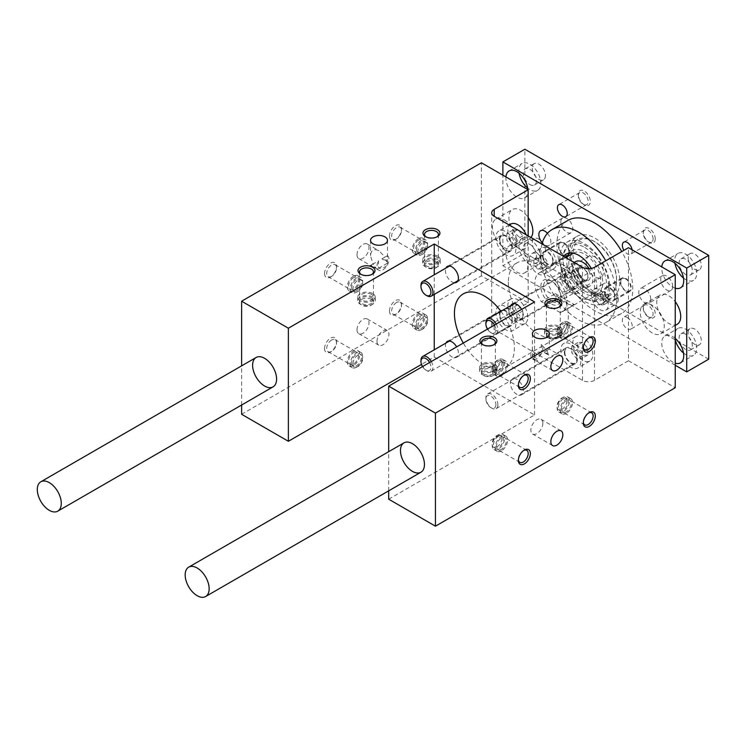 <?xml version="1.0" encoding="UTF-8"?>
<svg xmlns="http://www.w3.org/2000/svg" width="746" height="746" viewBox="0 0 746 746"><rect width="100%" height="100%" fill="white"/><g stroke="black" fill="none" stroke-linecap="round" stroke-linejoin="round"><path stroke-width="0.56" stroke-dasharray="3.73 2.8" d="M378.52 268.327L387.463 263.161A8.476 4.896 180 0 1 387.472 263.441A8.476 4.896 180 0 1 378.52 268.327L378.52 260.83L373 264.009L376.04 268.028L371.051 265.138L373 264.009L370.52 255.654C371.032 250.022 373.858 248.39 378.996 250.768L384.992 257.09L381.943 258.853A8.476 4.896 180 0 1 386.941 261.734L381.943 258.853M241.62 414.282L481.403 275.843L528.159 302.839L494.188 322.449A8.476 4.896 180 0 0 491.707 325.909A8.476 4.896 180 0 0 494.188 329.368L582.514 380.357A8.476 4.896 180 0 0 594.506 380.357L628.468 360.747L628.468 247.691M522.862 317.526L522.862 310.868L517.873 304.657L512.875 305.105L512.875 311.763L517.873 317.973L522.862 317.526L516.875 320.994L511.877 321.433L506.879 315.222L506.879 308.564L511.877 308.117L516.875 314.327L516.875 320.994M522.862 310.868L516.875 314.327M517.873 317.973L511.877 321.433M431.291 361.53A8.476 4.896 60 0 1 432.95 367.265A8.476 4.896 60 0 1 431.188 371.144A8.476 4.896 60 0 1 426.954 370.725A8.476 4.896 60 0 1 420.958 360.346M499.885 314.775A8.476 4.896 -120 0 0 503.587 323.307A8.476 4.896 -120 0 0 510.124 325.582A8.476 4.896 -120 0 0 510.124 315.791A8.476 4.896 -120 0 0 501.638 310.895A8.476 4.896 -120 0 0 499.885 314.775M429.584 362.519A7.068 4.075 60 0 1 430.946 367.265A7.068 4.075 60 0 1 425.957 370.156A7.068 4.075 60 0 1 422.525 366.594M512.371 321.983A9.185 5.306 -120 0 0 508.371 312.742A9.185 5.306 -120 0 0 501.293 310.28A9.185 5.306 -120 0 0 501.293 320.892A9.185 5.306 -120 0 0 510.469 326.189A9.185 5.306 -120 0 0 512.371 321.983M426.954 295.742A8.476 4.896 60 0 1 420.958 285.354M499.885 239.783A8.476 4.896 -120 0 0 503.587 248.315A8.476 4.896 -120 0 0 510.124 250.591A8.476 4.896 -120 0 0 510.124 240.799A8.476 4.896 -120 0 0 501.638 235.904A8.476 4.896 -120 0 0 499.885 239.783M512.371 247.001A9.185 5.306 -120 0 0 508.371 237.75A9.185 5.306 -120 0 0 501.293 235.298A9.185 5.306 -120 0 0 501.293 245.9A9.185 5.306 -120 0 0 510.469 251.206A9.185 5.306 -120 0 0 512.371 247.001M497.89 404.761A8.476 4.896 60 0 1 496.137 408.64A8.476 4.896 60 0 1 491.894 408.221A8.476 4.896 60 0 1 485.898 397.842A8.476 4.896 60 0 1 487.651 393.963A8.476 4.896 60 0 1 494.188 396.229A8.476 4.896 60 0 1 497.89 404.761M564.825 352.271A8.476 4.896 -120 0 0 568.527 360.803A8.476 4.896 -120 0 0 575.063 363.069A8.476 4.896 -120 0 0 575.063 353.287A8.476 4.896 -120 0 0 566.587 348.391A8.476 4.896 -120 0 0 564.825 352.271M495.894 404.761A7.068 4.075 60 0 1 490.896 407.642A7.068 4.075 60 0 1 485.898 398.989A7.068 4.075 60 0 1 490.896 396.107A7.068 4.075 60 0 1 495.894 404.761M564.33 351.981A9.185 5.306 -120 0 0 568.34 361.223A9.185 5.306 -120 0 0 575.418 363.684A9.185 5.306 -120 0 0 575.418 353.082A9.185 5.306 -120 0 0 566.233 347.776A9.185 5.306 -120 0 0 564.33 351.981M496.23 324.034A8.476 4.896 60 0 1 497.89 329.769A8.476 4.896 60 0 1 496.137 333.649A8.476 4.896 60 0 1 491.894 333.229A8.476 4.896 60 0 1 485.898 322.85M564.825 277.279A8.476 4.896 -120 0 0 568.527 285.811A8.476 4.896 -120 0 0 575.063 288.087A8.476 4.896 -120 0 0 575.063 278.295A8.476 4.896 -120 0 0 566.587 273.4A8.476 4.896 -120 0 0 564.825 277.279M494.523 325.023A7.068 4.075 60 0 1 495.894 329.769A7.068 4.075 60 0 1 490.896 332.66A7.068 4.075 60 0 1 487.464 329.098M577.32 284.487A9.185 5.306 -120 0 0 573.31 275.246A9.185 5.306 -120 0 0 566.233 272.784A9.185 5.306 -120 0 0 564.33 276.99A9.185 5.306 -120 0 0 568.34 286.231A9.185 5.306 -120 0 0 575.418 288.693A9.185 5.306 -120 0 0 577.32 284.487M387.463 263.161L387.463 255.664L384.992 257.09L386.941 261.734M357.017 254.787A8.476 4.896 120 0 0 358.77 258.666A8.476 4.896 120 0 0 367.246 253.771A8.476 4.896 120 0 0 367.246 243.979A8.476 4.896 120 0 0 360.719 246.255A8.476 4.896 120 0 0 357.017 254.787M387.463 255.664A8.476 4.896 -60 0 1 387.109 265.511A8.476 4.896 -60 0 1 378.754 270.201A8.476 4.896 -60 0 1 377 266.322A8.476 4.896 -60 0 1 378.52 260.83M376.04 268.028A8.476 4.896 180 0 1 371.051 265.138M501.909 363.339A6.947 4.01 120 0 0 500.473 360.159A6.947 4.01 120 0 0 493.526 364.169A6.947 4.01 120 0 0 493.526 372.198A6.947 4.01 120 0 0 498.878 370.333A6.947 4.01 120 0 0 501.909 363.339M503.298 364.141A6.947 4.01 -60 0 1 498.384 372.655A6.947 4.01 -60 0 1 494.915 373A6.947 4.01 -60 0 1 494.915 364.971A6.947 4.01 -60 0 1 501.862 360.961A6.947 4.01 -60 0 1 503.298 364.141M518.395 384.768A6.947 4.01 -60 0 1 518.367 384.19A6.947 4.01 -60 0 1 523.282 375.676A6.947 4.01 -60 0 1 523.795 375.415M501.387 374.38A6.947 4.01 120 0 0 505.928 368.263A6.947 4.01 120 0 0 504.855 362.687A6.947 4.01 120 0 0 501.387 363.032A6.947 4.01 120 0 0 496.845 369.158A6.947 4.01 120 0 0 497.908 374.725A6.947 4.01 120 0 0 501.387 374.38M541.326 352A8.476 4.896 0 0 0 532.374 356.886A8.476 4.896 0 0 0 532.383 357.157L541.326 352L541.326 344.493A8.476 4.896 -60 0 1 542.846 348.233A8.476 4.896 -60 0 1 539.144 356.765A8.476 4.896 -60 0 1 532.616 359.031A8.476 4.896 -60 0 1 532.383 349.66L534.854 357.465L537.894 361.474A8.476 4.896 0 0 1 532.905 358.584L537.894 361.474M377 341.314A8.476 4.896 120 0 0 378.754 345.193A8.476 4.896 120 0 0 387.23 340.297A8.476 4.896 120 0 0 387.23 330.506A8.476 4.896 120 0 0 380.693 332.781A8.476 4.896 120 0 0 377 341.314M532.905 358.584L549.326 349.1L543.806 352.298L548.795 355.18L546.846 350.536L541.326 344.493M548.795 355.18A8.476 4.896 0 0 0 543.806 352.298M532.383 357.157L532.383 349.66M547.937 307.296A6.947 4.01 0 0 0 548.422 307.613L548.422 307.613A6.947 4.01 0 0 0 558.25 307.613A6.947 4.01 0 0 0 558.735 307.296M558.25 327.224A6.947 4.01 180 0 1 560.283 330.058A6.947 4.01 180 0 1 553.336 334.068A6.947 4.01 180 0 1 546.389 330.058A6.947 4.01 180 0 1 550.679 326.356A6.947 4.01 180 0 1 558.25 327.224M628.468 360.747L675.233 387.743M388.685 499.186L534.556 414.972L434.247 357.054L421.499 364.421M515.868 324.006A14.127 8.159 60 0 1 512.95 330.469A14.127 8.159 60 0 1 498.813 322.319A14.127 8.159 60 0 1 498.813 306A14.127 8.159 60 0 1 509.704 309.786A14.127 8.159 60 0 1 515.868 324.006M515.868 249.015A14.127 8.159 60 0 1 512.95 255.486A14.127 8.159 60 0 1 498.813 247.327A14.127 8.159 60 0 1 498.813 231.008A14.127 8.159 60 0 1 509.704 234.794A14.127 8.159 60 0 1 515.868 249.015M580.817 361.502A14.127 8.159 60 0 1 577.889 367.965A14.127 8.159 60 0 1 563.762 359.805A14.127 8.159 60 0 1 563.762 343.496A14.127 8.159 60 0 1 574.644 347.282A14.127 8.159 60 0 1 580.817 361.502M580.817 286.511A14.127 8.159 60 0 1 577.889 292.982A14.127 8.159 60 0 1 563.762 284.823A14.127 8.159 60 0 1 563.762 268.504A14.127 8.159 60 0 1 574.644 272.29A14.127 8.159 60 0 1 580.817 286.511M508.38 282.184A42.391 24.469 -120 0 0 526.881 324.846A42.391 24.469 -120 0 0 559.547 336.194A42.391 24.469 -120 0 0 559.547 287.257A42.391 24.469 -120 0 0 517.155 262.779A42.391 24.469 -120 0 0 508.38 282.184M528.159 302.839L528.159 235.922M481.403 275.843L481.403 162.777M504.38 219.883A16.953 9.791 60 0 1 515.458 234.831A16.953 9.791 60 0 1 512.856 248.418A16.953 9.791 60 0 1 495.903 238.627A16.953 9.791 60 0 1 495.903 219.044A16.953 9.791 60 0 1 504.38 219.883M241.62 405.013L241.62 365.857M324.547 348.522A8.476 4.896 -60 0 1 330.534 338.134A8.476 4.896 -60 0 1 336.53 341.603A8.476 4.896 -60 0 1 330.534 351.981A8.476 4.896 -60 0 1 324.547 348.522M389.487 311.026A8.476 4.896 -60 0 1 395.483 300.647A8.476 4.896 -60 0 1 401.479 304.107A8.476 4.896 -60 0 1 395.483 314.486A8.476 4.896 -60 0 1 389.487 311.026M324.547 273.53A8.476 4.896 120 0 0 330.534 276.99A8.476 4.896 120 0 0 336.53 266.611A8.476 4.896 120 0 0 330.534 263.151A8.476 4.896 120 0 0 324.547 273.53M389.487 236.034A8.476 4.896 120 0 0 395.483 239.494A8.476 4.896 120 0 0 401.479 229.115A8.476 4.896 120 0 0 395.483 225.656A8.476 4.896 120 0 0 389.487 236.034M357.017 329.769A8.476 4.896 -60 0 1 360.719 321.246A8.476 4.896 -60 0 1 367.246 318.971A8.476 4.896 -60 0 1 367.246 328.762A8.476 4.896 -60 0 1 358.77 333.658A8.476 4.896 -60 0 1 357.017 329.769M434.247 357.054L434.247 349.809M434.247 294.4L434.247 274.817M534.556 414.972L534.556 301.916M454.398 282.762A9.185 5.306 60 0 1 447.339 277.046A9.185 5.306 60 0 1 445.921 268.075M510.87 305.571A9.185 5.306 -120 0 0 510.376 308.145A9.185 5.306 -120 0 0 514.386 317.386A9.185 5.306 -120 0 0 521.463 319.848A9.185 5.306 -120 0 0 521.566 309.413M445.921 343.067A9.185 5.306 -120 0 0 448.327 353.548A9.185 5.306 -120 0 0 456.524 357.343A9.185 5.306 -120 0 0 458.426 353.138A9.185 5.306 -120 0 0 456.617 346.909M510.376 383.127A9.185 5.306 60 0 1 512.278 378.921A9.185 5.306 60 0 1 521.463 384.227A9.185 5.306 60 0 1 521.463 394.83A9.185 5.306 60 0 1 514.386 392.368A9.185 5.306 60 0 1 510.376 383.127M500.93 311.306A42.391 24.469 60 0 1 505.592 367.349A42.391 24.469 60 0 1 463.303 343.048M388.685 490.849L388.685 451.694M652.246 305.254A16.953 9.791 -120 0 0 643.77 304.415A16.953 9.791 -120 0 0 643.77 323.997A16.953 9.791 -120 0 0 660.732 333.788A16.953 9.791 -120 0 0 663.325 320.202A16.953 9.791 -120 0 0 652.246 305.254M542.846 423.215A8.476 4.896 120 0 0 541.092 419.336A8.476 4.896 120 0 0 532.616 424.232A8.476 4.896 120 0 0 532.616 434.023A8.476 4.896 120 0 0 539.144 431.748A8.476 4.896 120 0 0 542.846 423.215M371.424 299.407A6.947 4.01 0 0 0 363.843 298.54A6.947 4.01 0 0 0 359.553 302.242A6.947 4.01 0 0 0 366.51 306.261A6.947 4.01 0 0 0 373.457 302.242A6.947 4.01 0 0 0 371.424 299.407M371.424 297.803A6.947 4.01 180 0 1 373.457 300.638A6.947 4.01 180 0 1 369.167 304.349A6.947 4.01 180 0 1 361.596 303.482A6.947 4.01 180 0 1 359.553 300.638A6.947 4.01 180 0 1 363.843 296.936A6.947 4.01 180 0 1 371.424 297.803M372.702 297.067A8.756 5.054 0 0 0 363.153 295.966A8.756 5.054 0 0 0 357.744 300.638A8.756 5.054 0 0 0 366.51 305.701A8.756 5.054 0 0 0 375.266 300.638A8.756 5.054 0 0 0 372.702 297.067M372.702 293.607A8.756 5.054 0 0 0 363.153 292.507A8.756 5.054 0 0 0 357.744 297.178A8.756 5.054 0 0 0 366.51 302.242A8.756 5.054 0 0 0 375.266 297.178A8.756 5.054 0 0 0 372.702 293.607M371.424 294.344A6.947 4.01 0 0 0 363.843 293.476A6.947 4.01 0 0 0 359.553 297.178A6.947 4.01 0 0 0 366.51 301.197A6.947 4.01 0 0 0 373.457 297.178A6.947 4.01 0 0 0 371.424 294.344M371.909 274.416A6.947 4.01 180 0 1 371.424 274.733A6.947 4.01 180 0 1 361.596 274.733L361.596 274.733A6.947 4.01 180 0 1 361.101 274.416M437.641 259.571A8.756 5.054 0 0 0 428.092 258.48A8.756 5.054 0 0 0 422.684 263.151A8.756 5.054 0 0 0 431.449 268.206A8.756 5.054 0 0 0 440.205 263.151A8.756 5.054 0 0 0 437.641 259.571M426.535 265.986A6.947 4.01 180 0 1 424.502 263.151A6.947 4.01 180 0 1 428.791 259.44A6.947 4.01 180 0 1 436.363 260.307A6.947 4.01 180 0 1 438.396 263.151A6.947 4.01 180 0 1 434.107 266.854A6.947 4.01 180 0 1 426.535 265.986M436.363 261.911A6.947 4.01 0 0 0 428.791 261.044A6.947 4.01 0 0 0 424.502 264.755A6.947 4.01 0 0 0 431.449 268.765A6.947 4.01 0 0 0 438.396 264.755A6.947 4.01 0 0 0 436.363 261.911M437.641 256.111A8.756 5.054 0 0 0 428.092 255.011A8.756 5.054 0 0 0 422.684 259.692A8.756 5.054 0 0 0 431.449 264.746A8.756 5.054 0 0 0 440.205 259.692A8.756 5.054 0 0 0 437.641 256.111M436.363 256.848A6.947 4.01 0 0 0 428.791 255.981A6.947 4.01 0 0 0 424.502 259.692A6.947 4.01 0 0 0 431.449 263.702A6.947 4.01 0 0 0 438.396 259.692A6.947 4.01 0 0 0 436.363 256.848M436.848 236.93A6.947 4.01 180 0 1 436.363 237.237A6.947 4.01 180 0 1 426.535 237.237L426.535 237.237A6.947 4.01 180 0 1 426.05 236.93M494.589 367.442A8.756 5.054 180 0 1 497.153 371.014A8.756 5.054 180 0 1 488.397 376.077A8.756 5.054 180 0 1 479.641 371.014A8.756 5.054 180 0 1 485.04 366.342A8.756 5.054 180 0 1 494.589 367.442M483.483 373.849A6.947 4.01 0 0 0 491.055 374.725A6.947 4.01 0 0 0 495.344 371.014A6.947 4.01 0 0 0 493.311 368.179A6.947 4.01 0 0 0 485.739 367.312A6.947 4.01 0 0 0 481.45 371.014A6.947 4.01 0 0 0 483.483 373.849M493.311 369.783A6.947 4.01 180 0 1 495.344 372.618A6.947 4.01 180 0 1 488.397 376.627A6.947 4.01 180 0 1 481.45 372.618A6.947 4.01 180 0 1 485.739 368.916A6.947 4.01 180 0 1 493.311 369.783M494.589 363.983A8.756 5.054 180 0 1 497.153 367.554A8.756 5.054 180 0 1 488.397 372.608A8.756 5.054 180 0 1 479.641 367.554A8.756 5.054 180 0 1 485.04 362.882A8.756 5.054 180 0 1 494.589 363.983M493.311 364.719A6.947 4.01 180 0 1 495.344 367.554A6.947 4.01 180 0 1 488.397 371.564A6.947 4.01 180 0 1 481.45 367.554A6.947 4.01 180 0 1 485.739 363.852A6.947 4.01 180 0 1 493.311 364.719M482.998 344.792A6.947 4.01 0 0 0 483.483 345.109A6.947 4.01 0 0 0 493.311 345.109A6.947 4.01 0 0 0 493.796 344.792M483.483 345.109L482.401 344.484M559.537 329.946A8.756 5.054 180 0 1 562.102 333.518A8.756 5.054 180 0 1 553.336 338.581A8.756 5.054 180 0 1 544.58 333.518A8.756 5.054 180 0 1 549.988 328.846A8.756 5.054 180 0 1 559.537 329.946M548.422 336.362A6.947 4.01 0 0 0 555.994 337.229A6.947 4.01 0 0 0 560.283 333.518A6.947 4.01 0 0 0 558.25 330.683A6.947 4.01 0 0 0 550.679 329.816A6.947 4.01 0 0 0 546.389 333.518A6.947 4.01 0 0 0 548.422 336.362M558.25 332.287A6.947 4.01 180 0 1 560.283 335.122A6.947 4.01 180 0 1 553.336 339.141A6.947 4.01 180 0 1 546.389 335.122A6.947 4.01 180 0 1 550.679 331.42A6.947 4.01 180 0 1 558.25 332.287M559.537 326.487A8.756 5.054 180 0 1 562.102 330.058A8.756 5.054 180 0 1 553.336 335.122A8.756 5.054 180 0 1 544.58 330.058A8.756 5.054 180 0 1 549.988 325.387A8.756 5.054 180 0 1 559.537 326.487M588.743 412.911A6.947 4.01 120 0 0 588.221 413.172L588.221 413.172A6.947 4.01 120 0 0 583.316 421.686A6.947 4.01 120 0 0 583.335 422.264M566.326 411.876A6.947 4.01 -60 0 1 562.857 412.221A6.947 4.01 -60 0 1 562.857 404.201A6.947 4.01 -60 0 1 569.804 400.182A6.947 4.01 -60 0 1 570.867 405.749A6.947 4.01 -60 0 1 566.326 411.876M566.857 400.835A6.947 4.01 -60 0 1 563.817 407.829A6.947 4.01 -60 0 1 558.465 409.685A6.947 4.01 -60 0 1 558.465 401.665A6.947 4.01 -60 0 1 565.412 397.655A6.947 4.01 -60 0 1 566.857 400.835M563.333 398.802A6.947 4.01 120 0 0 558.791 404.919A6.947 4.01 120 0 0 559.854 410.486A6.947 4.01 120 0 0 565.207 408.631A6.947 4.01 120 0 0 568.247 401.637A6.947 4.01 120 0 0 566.801 398.457A6.947 4.01 120 0 0 563.333 398.802M396.564 238.879A6.947 4.01 -60 0 1 393.086 239.214A6.947 4.01 -60 0 1 391.65 236.034A6.947 4.01 -60 0 1 394.681 229.041A6.947 4.01 -60 0 1 400.033 227.185A6.947 4.01 -60 0 1 401.479 230.365A6.947 4.01 -60 0 1 396.564 238.879L395.483 239.494M418.459 240.165A6.947 4.01 120 0 0 413.918 246.292A6.947 4.01 120 0 0 414.981 251.859A6.947 4.01 120 0 0 418.459 251.514A6.947 4.01 120 0 0 423.001 245.397A6.947 4.01 120 0 0 421.938 239.83A6.947 4.01 120 0 0 418.459 240.165M417.928 251.215A6.947 4.01 120 0 0 419.373 254.395A6.947 4.01 120 0 0 426.32 250.386A6.947 4.01 120 0 0 426.32 242.357A6.947 4.01 120 0 0 420.968 244.222A6.947 4.01 120 0 0 417.928 251.215M421.453 253.248A6.947 4.01 -60 0 1 417.984 253.593A6.947 4.01 -60 0 1 416.538 250.414A6.947 4.01 -60 0 1 419.578 243.42A6.947 4.01 -60 0 1 424.931 241.555A6.947 4.01 -60 0 1 425.994 247.122A6.947 4.01 -60 0 1 421.453 253.248M418.459 238.692A8.756 5.054 120 0 0 412.734 246.413A8.756 5.054 120 0 0 414.077 253.435A8.756 5.054 120 0 0 422.842 248.371A8.756 5.054 120 0 0 422.842 238.254A8.756 5.054 120 0 0 418.459 238.692M421.453 240.417A8.756 5.054 120 0 0 415.736 248.138A8.756 5.054 120 0 0 417.079 255.16A8.756 5.054 120 0 0 425.835 250.106A8.756 5.054 120 0 0 425.835 239.988A8.756 5.054 120 0 0 421.453 240.417M331.616 276.365A6.947 4.01 -60 0 1 328.147 276.71A6.947 4.01 -60 0 1 326.701 273.53A6.947 4.01 -60 0 1 329.741 266.536A6.947 4.01 -60 0 1 335.094 264.681A6.947 4.01 -60 0 1 336.53 267.861A6.947 4.01 -60 0 1 331.616 276.365L330.534 276.99M353.52 277.661A6.947 4.01 120 0 0 348.979 283.788A6.947 4.01 120 0 0 350.042 289.355A6.947 4.01 120 0 0 353.52 289.01A6.947 4.01 120 0 0 358.061 282.883A6.947 4.01 120 0 0 356.989 277.316A6.947 4.01 120 0 0 353.52 277.661M352.989 288.702A6.947 4.01 120 0 0 354.425 291.891A6.947 4.01 120 0 0 361.381 287.872A6.947 4.01 120 0 0 361.381 279.853A6.947 4.01 120 0 0 356.019 281.718A6.947 4.01 120 0 0 352.989 288.702M356.513 290.744A6.947 4.01 -60 0 1 353.045 291.089A6.947 4.01 -60 0 1 351.599 287.909A6.947 4.01 -60 0 1 354.63 280.916A6.947 4.01 -60 0 1 359.992 279.051A6.947 4.01 -60 0 1 361.055 284.618A6.947 4.01 -60 0 1 356.513 290.744M353.52 276.188A8.756 5.054 120 0 0 347.795 283.909A8.756 5.054 120 0 0 349.137 290.921A8.756 5.054 120 0 0 357.894 285.867A8.756 5.054 120 0 0 357.894 275.75A8.756 5.054 120 0 0 353.52 276.188M356.513 277.913A8.756 5.054 120 0 0 350.788 285.634A8.756 5.054 120 0 0 352.131 292.656A8.756 5.054 120 0 0 360.896 287.592A8.756 5.054 120 0 0 360.896 277.484A8.756 5.054 120 0 0 356.513 277.913M396.564 302.512A6.947 4.01 120 0 0 391.65 311.026A6.947 4.01 120 0 0 393.086 314.206A6.947 4.01 120 0 0 396.564 313.861A6.947 4.01 120 0 0 401.479 305.356A6.947 4.01 120 0 0 400.033 302.167A6.947 4.01 120 0 0 396.564 302.512M418.459 315.157A6.947 4.01 -60 0 1 421.938 314.812A6.947 4.01 -60 0 1 423.001 320.379A6.947 4.01 -60 0 1 418.459 326.506A6.947 4.01 -60 0 1 414.981 326.851A6.947 4.01 -60 0 1 413.918 321.284A6.947 4.01 -60 0 1 418.459 315.157M417.928 326.198A6.947 4.01 -60 0 1 420.968 319.204A6.947 4.01 -60 0 1 426.32 317.348A6.947 4.01 -60 0 1 426.32 325.368A6.947 4.01 -60 0 1 419.373 329.387A6.947 4.01 -60 0 1 417.928 326.198M416.538 325.396A6.947 4.01 120 0 0 417.984 328.585A6.947 4.01 120 0 0 424.931 324.566A6.947 4.01 120 0 0 424.931 316.546A6.947 4.01 120 0 0 421.453 316.891A6.947 4.01 120 0 0 416.538 325.396M418.459 327.988A8.756 5.054 -60 0 1 414.077 328.417A8.756 5.054 -60 0 1 414.077 318.3A8.756 5.054 -60 0 1 422.842 313.245A8.756 5.054 -60 0 1 424.185 320.267A8.756 5.054 -60 0 1 418.459 327.988M421.453 329.713A8.756 5.054 -60 0 1 417.079 330.152A8.756 5.054 -60 0 1 417.079 320.034A8.756 5.054 -60 0 1 425.835 314.98A8.756 5.054 -60 0 1 427.178 321.992A8.756 5.054 -60 0 1 421.453 329.713M331.616 340.008A6.947 4.01 120 0 0 326.701 348.522A6.947 4.01 120 0 0 328.147 351.702A6.947 4.01 120 0 0 331.616 351.357A6.947 4.01 120 0 0 336.53 342.843A6.947 4.01 120 0 0 335.094 339.663A6.947 4.01 120 0 0 331.616 340.008M353.52 352.653A6.947 4.01 -60 0 1 356.989 352.308A6.947 4.01 -60 0 1 358.061 357.875A6.947 4.01 -60 0 1 353.52 364.001A6.947 4.01 -60 0 1 350.042 364.346A6.947 4.01 -60 0 1 348.979 358.779A6.947 4.01 -60 0 1 353.52 352.653M352.989 363.694A6.947 4.01 -60 0 1 356.019 356.7A6.947 4.01 -60 0 1 361.381 354.844A6.947 4.01 -60 0 1 361.381 362.864A6.947 4.01 -60 0 1 354.425 366.873A6.947 4.01 -60 0 1 352.989 363.694M351.599 362.892A6.947 4.01 120 0 0 353.045 366.072A6.947 4.01 120 0 0 359.992 362.062A6.947 4.01 120 0 0 359.992 354.042A6.947 4.01 120 0 0 356.513 354.387A6.947 4.01 120 0 0 351.599 362.892M353.52 365.475A8.756 5.054 -60 0 1 349.137 365.913A8.756 5.054 -60 0 1 349.137 355.795A8.756 5.054 -60 0 1 357.894 350.741A8.756 5.054 -60 0 1 359.236 357.763A8.756 5.054 -60 0 1 353.52 365.475M356.513 367.209A8.756 5.054 -60 0 1 352.131 367.647A8.756 5.054 -60 0 1 352.131 357.53A8.756 5.054 -60 0 1 360.896 352.466A8.756 5.054 -60 0 1 362.239 359.488A8.756 5.054 -60 0 1 356.513 367.209M575.744 261.585A14.127 8.159 -120 0 0 575.744 277.894A14.127 8.159 -120 0 0 589.881 286.054A14.127 8.159 -120 0 0 592.8 279.591A14.127 8.159 -120 0 0 589.256 268.719M582.812 280.477L587.811 280.03L587.811 273.372L582.812 267.161L577.814 267.609L577.814 274.267L582.812 280.477L576.817 283.937L571.818 277.726L571.818 271.068L576.817 270.621L581.815 276.831L581.815 283.499L576.817 283.937M587.811 280.03L581.815 283.499M587.811 273.372L581.815 276.831M577.814 274.267L571.818 277.726M577.814 267.609L571.818 271.068M582.812 267.161L576.817 270.621M592.8 354.574A14.127 8.159 -120 0 0 586.636 340.353A14.127 8.159 -120 0 0 575.744 336.577A14.127 8.159 -120 0 0 575.744 352.886A14.127 8.159 -120 0 0 589.881 361.045A14.127 8.159 -120 0 0 592.8 354.574M582.812 355.469L587.811 355.021L587.811 348.363L582.812 342.144L577.814 342.591L577.814 349.259L582.812 355.469L576.817 358.929L571.818 352.718L571.818 346.051L576.817 345.612L581.815 351.823L581.815 358.481L576.817 358.929M587.811 355.021L581.815 358.481M587.811 348.363L581.815 351.823M577.814 349.259L571.818 352.718M577.814 342.591L571.818 346.051M582.812 342.144L576.817 345.612M510.805 224.089A14.127 8.159 -120 0 0 510.805 240.408A14.127 8.159 -120 0 0 524.932 248.558A14.127 8.159 -120 0 0 527.86 242.096A14.127 8.159 -120 0 0 526.219 234.794M517.873 242.991L522.862 242.543L522.862 235.876L517.873 229.665L512.875 230.113L512.875 236.771L517.873 242.991L511.877 246.45L506.879 240.231L506.879 233.573L511.877 233.125L516.875 239.345L516.875 246.003L511.877 246.45M522.862 242.543L516.875 246.003M522.862 235.876L516.875 239.345M512.875 236.771L506.879 240.231M512.875 230.113L506.879 233.573M517.873 229.665L511.877 233.125M527.86 317.087A14.127 8.159 -120 0 0 521.696 302.867A14.127 8.159 -120 0 0 510.805 299.081A14.127 8.159 -120 0 0 510.805 315.39A14.127 8.159 -120 0 0 524.932 323.55A14.127 8.159 -120 0 0 527.86 317.087M512.875 311.763L506.879 315.222M512.875 305.105L506.879 308.564M517.873 304.657L511.877 308.117M498.384 359.824A8.756 5.054 120 0 0 492.668 367.545A8.756 5.054 120 0 0 494.011 374.567A8.756 5.054 120 0 0 502.767 369.503A8.756 5.054 120 0 0 502.767 359.395A8.756 5.054 120 0 0 498.384 359.824M501.387 361.558A8.756 5.054 120 0 0 495.661 369.279A8.756 5.054 120 0 0 497.004 376.292A8.756 5.054 120 0 0 505.769 371.238A8.756 5.054 120 0 0 505.769 361.12A8.756 5.054 120 0 0 501.387 361.558M566.857 325.843A6.947 4.01 120 0 0 565.412 322.664A6.947 4.01 120 0 0 558.465 326.673A6.947 4.01 120 0 0 558.465 334.702A6.947 4.01 120 0 0 563.817 332.837A6.947 4.01 120 0 0 566.857 325.843M568.247 326.645A6.947 4.01 -60 0 1 563.333 335.159A6.947 4.01 -60 0 1 559.854 335.504A6.947 4.01 -60 0 1 559.854 327.475A6.947 4.01 -60 0 1 566.801 323.466A6.947 4.01 -60 0 1 568.247 326.645M583.335 347.272A6.947 4.01 -60 0 1 583.316 346.694A6.947 4.01 -60 0 1 588.221 338.18A6.947 4.01 -60 0 1 588.743 337.919M566.326 336.884A6.947 4.01 120 0 0 570.867 330.767A6.947 4.01 120 0 0 569.804 325.2A6.947 4.01 120 0 0 566.326 325.545A6.947 4.01 120 0 0 561.785 331.662A6.947 4.01 120 0 0 562.857 337.229A6.947 4.01 120 0 0 566.326 336.884M563.333 322.328A8.756 5.054 120 0 0 557.607 330.049A8.756 5.054 120 0 0 558.95 337.071A8.756 5.054 120 0 0 567.706 332.017A8.756 5.054 120 0 0 567.706 321.899A8.756 5.054 120 0 0 563.333 322.328M566.326 324.062A8.756 5.054 120 0 0 560.6 331.784A8.756 5.054 120 0 0 561.943 338.805A8.756 5.054 120 0 0 570.709 333.742A8.756 5.054 120 0 0 570.709 323.624A8.756 5.054 120 0 0 566.326 324.062M501.909 438.331A6.947 4.01 -60 0 1 498.878 445.325A6.947 4.01 -60 0 1 493.526 447.18A6.947 4.01 -60 0 1 493.526 439.161A6.947 4.01 -60 0 1 500.473 435.151A6.947 4.01 -60 0 1 501.909 438.331M498.384 436.289A6.947 4.01 120 0 0 493.852 442.415A6.947 4.01 120 0 0 494.915 447.982A6.947 4.01 120 0 0 500.268 446.127A6.947 4.01 120 0 0 503.298 439.133A6.947 4.01 120 0 0 501.862 435.953A6.947 4.01 120 0 0 498.384 436.289M523.795 450.397A6.947 4.01 120 0 0 523.282 450.668L523.282 450.668A6.947 4.01 120 0 0 518.367 459.172A6.947 4.01 120 0 0 518.395 459.75M501.387 449.372A6.947 4.01 -60 0 1 497.908 449.717A6.947 4.01 -60 0 1 497.908 441.688A6.947 4.01 -60 0 1 504.855 437.678A6.947 4.01 -60 0 1 505.928 443.245A6.947 4.01 -60 0 1 501.387 449.372M498.384 449.12A8.756 5.054 -60 0 1 494.011 449.549A8.756 5.054 -60 0 1 494.011 439.441A8.756 5.054 -60 0 1 502.767 434.377A8.756 5.054 -60 0 1 504.11 441.399A8.756 5.054 -60 0 1 498.384 449.12M501.387 450.854A8.756 5.054 -60 0 1 497.004 451.283A8.756 5.054 -60 0 1 497.004 441.166A8.756 5.054 -60 0 1 505.769 436.112A8.756 5.054 -60 0 1 507.112 443.133A8.756 5.054 -60 0 1 501.387 450.854M563.333 411.624A8.756 5.054 -60 0 1 558.95 412.062A8.756 5.054 -60 0 1 558.95 401.945A8.756 5.054 -60 0 1 567.706 396.891A8.756 5.054 -60 0 1 569.049 403.903A8.756 5.054 -60 0 1 563.333 411.624M566.326 413.359A8.756 5.054 -60 0 1 561.943 413.788A8.756 5.054 -60 0 1 561.943 403.67A8.756 5.054 -60 0 1 570.709 398.616A8.756 5.054 -60 0 1 572.051 405.637A8.756 5.054 -60 0 1 566.326 413.359M675.233 365.251L502.888 265.744L502.888 175.179M527.86 265.744A15.545 8.971 60 0 1 524.643 272.859A15.545 8.971 60 0 1 509.098 263.888A15.545 8.971 60 0 1 509.098 245.938A15.545 8.971 60 0 1 521.081 250.106A15.545 8.971 60 0 1 527.86 265.744M675.233 338.47A15.545 8.971 -120 0 0 664.956 335.924A15.545 8.971 -120 0 0 661.739 343.039A15.545 8.971 -120 0 0 675.233 363.19M505.928 176.942A15.545 8.971 -120 0 0 512.204 193.214A15.545 8.971 -120 0 0 524.643 197.867A15.545 8.971 -120 0 0 527.86 190.752A15.545 8.971 -120 0 0 527.814 189.577M675.233 288.198A15.545 8.971 60 0 1 661.739 268.047A15.545 8.971 60 0 1 661.786 266.928M547.443 233.321A8.476 4.896 60 0 1 549.084 245.397A8.476 4.896 60 0 1 542.342 242.898M650.754 299.202A8.476 4.896 -120 0 0 647.052 290.67A8.476 4.896 -120 0 0 640.516 288.394A8.476 4.896 -120 0 0 640.516 298.186A8.476 4.896 -120 0 0 648.992 303.081A8.476 4.896 -120 0 0 650.754 299.202M632.086 249.77A6.947 4.01 60 0 1 630.743 254.172A6.947 4.01 60 0 1 623.898 250.33M562.335 279.974A6.947 4.01 60 0 1 566.867 286.091A6.947 4.01 60 0 1 565.804 291.667A6.947 4.01 60 0 1 560.451 289.802A6.947 4.01 60 0 1 557.421 282.809A6.947 4.01 60 0 1 558.857 279.629A6.947 4.01 60 0 1 562.335 279.974M627.274 317.47A6.947 4.01 60 0 1 632.188 325.974A6.947 4.01 60 0 1 630.743 329.154A6.947 4.01 60 0 1 623.796 325.144A6.947 4.01 60 0 1 623.796 317.125A6.947 4.01 60 0 1 627.274 317.47M677.209 324.268A16.953 9.791 60 0 1 660.257 314.476A16.953 9.791 60 0 1 660.257 294.903A16.953 9.791 60 0 1 675.233 301.692M530.947 237.526A16.953 9.791 60 0 1 529.343 238.897A16.953 9.791 60 0 1 512.39 229.106A16.953 9.791 60 0 1 512.39 209.533A16.953 9.791 60 0 1 528.159 217.44M567.958 220.396A53.693 30.996 -120 0 0 556.833 244.977A53.693 30.996 -120 0 0 580.276 299.015A53.693 30.996 -120 0 0 621.651 313.395A53.693 30.996 -120 0 0 621.744 251.57M594.804 256.922A12.216 7.05 60 0 1 602.787 267.693A12.216 7.05 60 0 1 600.912 277.475A12.216 7.05 60 0 1 588.697 270.425A12.216 7.05 60 0 1 588.697 256.316A12.216 7.05 60 0 1 594.804 256.922M708.7 359.19L524.867 253.053L502.888 265.744M591.308 294.875A12.011 6.938 60 0 1 593.788 289.373A12.011 6.938 60 0 1 605.799 296.311A12.011 6.938 60 0 1 605.799 310.177A12.011 6.938 60 0 1 596.548 306.96A12.011 6.938 60 0 1 591.308 294.875M599.793 305.105L595.802 300.134L595.802 294.81L599.793 294.446L603.794 299.416L603.794 304.75L599.793 305.105L604.792 302.223L608.792 301.869L608.792 296.535L604.792 291.565L600.8 291.919L600.8 297.253L604.792 302.223M567.678 256.456A25.429 14.687 -120 0 0 584.808 293.43A25.429 14.687 -120 0 0 597.527 294.689A25.429 14.687 -120 0 0 597.527 265.324A25.429 14.687 -120 0 0 572.098 250.637A25.429 14.687 -120 0 0 569.459 252.987M584.808 291.126A22.604 13.055 -120 0 0 596.11 292.245A22.604 13.055 -120 0 0 596.11 266.145A22.604 13.055 -120 0 0 573.506 253.09A22.604 13.055 -120 0 0 575.352 282.091A22.604 13.055 -120 0 0 584.808 291.126M542.053 243.942A53.693 30.996 -120 0 0 541.223 248.278A53.693 30.996 60 0 0 540.85 254.209A53.693 30.996 60 0 0 541.223 260.568A12.011 6.938 -120 0 0 553.849 268.644A12.011 6.938 -120 0 0 553.849 254.778A12.011 6.938 -120 0 0 541.838 247.849A12.011 6.938 -120 0 0 541.223 248.278A12.011 6.938 -120 0 0 539.349 253.342A12.011 6.938 -120 0 0 541.223 260.568A53.693 30.996 -120 0 0 566.783 310.765A53.693 30.996 -120 0 0 605.659 322.626A53.693 30.996 -120 0 0 616.41 303.976A12.011 6.938 -120 0 0 616.41 291.686A12.011 6.938 -120 0 0 603.784 283.611A12.011 6.938 -120 0 0 601.295 289.103A12.011 6.938 -120 0 0 606.535 301.188A12.011 6.938 -120 0 0 615.795 304.415A12.011 6.938 -120 0 0 616.41 303.976A53.693 30.996 -120 0 0 616.41 291.686A53.693 30.996 -120 0 0 605.761 260.802M555.369 293.626L574.289 304.545A22.604 13.055 60 0 1 555.369 293.626L541.382 301.701A22.604 13.055 -120 0 1 539.535 272.7A22.604 13.055 -120 0 1 541.382 271.936L555.369 263.86A22.604 13.055 60 0 1 574.289 274.78L560.302 282.855A22.604 13.055 -120 0 1 562.148 311.856L596.11 292.245M574.289 304.545L560.302 312.621A22.604 13.055 -120 0 0 562.148 311.856M595.802 300.134L600.8 297.253M595.802 294.81L600.8 291.919M563.538 256.344A25.429 14.687 -120 0 0 563.099 277.139A25.429 14.687 -120 0 0 578.812 296.889A25.429 14.687 -120 0 0 591.531 298.158A25.429 14.687 -120 0 0 591.336 268.457M648.171 316.752L648.171 316.752A6.947 4.01 60 0 1 643.257 308.238A6.947 4.01 60 0 1 644.693 305.058A6.947 4.01 60 0 1 650.055 306.914A6.947 4.01 60 0 1 653.086 313.907A6.947 4.01 60 0 1 651.65 317.087A6.947 4.01 60 0 1 648.171 316.752L649.253 317.367A8.476 4.896 -120 0 0 655.249 313.907A8.476 4.896 -120 0 0 649.253 303.529A8.476 4.896 -120 0 0 643.257 306.988A8.476 4.896 -120 0 0 649.253 317.367M552.189 301.477A12.216 7.05 -120 0 0 558.297 302.083A12.216 7.05 -120 0 0 560.833 296.488A12.216 7.05 -120 0 0 552.189 281.522L552.189 281.522A12.216 7.05 -120 0 0 546.081 280.916A12.216 7.05 -120 0 0 543.554 286.511A12.216 7.05 -120 0 0 552.189 301.477M578.318 270.742A6.947 4.01 -120 0 0 583.232 279.256L583.232 279.256A6.947 4.01 -120 0 0 586.701 279.601A6.947 4.01 -120 0 0 586.701 271.572A6.947 4.01 -120 0 0 579.754 267.562A6.947 4.01 -120 0 0 578.318 270.742L578.318 269.493A8.476 4.896 60 0 1 584.314 266.033A8.476 4.896 60 0 1 590.31 276.421A8.476 4.896 60 0 1 584.314 279.881A8.476 4.896 60 0 1 578.318 269.493M653.086 238.925A6.947 4.01 -120 0 0 648.171 230.411A6.947 4.01 -120 0 0 644.693 230.066A6.947 4.01 -120 0 0 643.257 233.246A6.947 4.01 -120 0 0 648.171 241.76A6.947 4.01 -120 0 0 651.65 242.105A6.947 4.01 -120 0 0 653.086 238.925M655.249 238.925A8.476 4.896 60 0 1 649.253 242.385A8.476 4.896 60 0 1 643.257 231.997A8.476 4.896 60 0 1 649.253 228.537A8.476 4.896 60 0 1 655.249 238.925M578.318 195.75A6.947 4.01 60 0 1 579.754 192.571A6.947 4.01 60 0 1 583.232 192.916A6.947 4.01 60 0 1 587.773 199.042A6.947 4.01 60 0 1 586.701 204.609A6.947 4.01 60 0 1 583.232 204.264A6.947 4.01 60 0 1 578.318 195.75L578.318 194.51A8.476 4.896 -120 0 0 584.314 204.889A8.476 4.896 -120 0 0 590.31 201.429A8.476 4.896 -120 0 0 584.314 191.041A8.476 4.896 -120 0 0 578.318 194.51M672.733 286.511A8.476 4.896 60 0 1 670.98 290.39A8.476 4.896 60 0 1 662.495 285.494A8.476 4.896 60 0 1 662.495 275.712A8.476 4.896 60 0 1 669.031 277.978A8.476 4.896 60 0 1 672.733 286.511M560.833 221.907A8.476 4.896 -120 0 0 564.535 230.439A8.476 4.896 -120 0 0 571.063 232.705A8.476 4.896 -120 0 0 571.063 222.923A8.476 4.896 -120 0 0 562.587 218.028A8.476 4.896 -120 0 0 560.833 221.907M683.495 278.044A15.545 8.971 -120 0 0 693.491 280.356A15.545 8.971 -120 0 0 693.491 262.415A15.545 8.971 -120 0 0 677.946 253.435A15.545 8.971 -120 0 0 674.729 260.55A15.545 8.971 -120 0 0 674.962 263.254M685.723 274.509A9.325 5.381 60 0 1 679.13 263.086A9.325 5.381 60 0 1 681.061 258.825A9.325 5.381 60 0 1 690.386 264.205A9.325 5.381 60 0 1 690.386 274.976A9.325 5.381 60 0 1 685.723 274.509M688.12 257.902A9.325 5.381 -120 0 0 692.185 267.282A9.325 5.381 -120 0 0 699.375 269.782A9.325 5.381 -120 0 0 699.375 259.011A9.325 5.381 -120 0 0 690.05 253.631A9.325 5.381 -120 0 0 688.12 257.902M519.095 173.268A15.545 8.971 60 0 1 522.088 163.449A15.545 8.971 60 0 1 534.061 167.617A15.545 8.971 60 0 1 540.85 183.255A15.545 8.971 60 0 1 537.633 190.37A15.545 8.971 60 0 1 527.636 188.057M529.856 184.523A9.325 5.381 -120 0 0 534.518 184.989A9.325 5.381 -120 0 0 536.458 180.719A9.325 5.381 -120 0 0 532.383 171.338A9.325 5.381 -120 0 0 525.193 168.838A9.325 5.381 -120 0 0 523.767 176.308A9.325 5.381 -120 0 0 529.856 184.523M545.447 175.524A9.325 5.381 60 0 1 543.517 179.795A9.325 5.381 60 0 1 534.192 174.415A9.325 5.381 60 0 1 534.192 163.644A9.325 5.381 60 0 1 541.372 166.144A9.325 5.381 60 0 1 545.447 175.524M675.233 339.616A15.545 8.971 60 0 1 674.729 335.541A15.545 8.971 60 0 1 677.946 328.426A15.545 8.971 60 0 1 693.491 337.397A15.545 8.971 60 0 1 693.491 355.348A15.545 8.971 60 0 1 683.495 353.026M685.723 334.273A9.325 5.381 -120 0 0 681.061 333.807A9.325 5.381 -120 0 0 679.13 338.078A9.325 5.381 -120 0 0 683.196 347.468A9.325 5.381 -120 0 0 690.386 349.967A9.325 5.381 -120 0 0 691.812 342.489A9.325 5.381 -120 0 0 685.723 334.273M688.12 332.884A9.325 5.381 60 0 1 690.05 328.622A9.325 5.381 60 0 1 699.375 334.003A9.325 5.381 60 0 1 699.375 344.773A9.325 5.381 60 0 1 692.185 342.274A9.325 5.381 60 0 1 688.12 332.884M540.85 258.247A15.545 8.971 -120 0 0 534.061 242.609A15.545 8.971 -120 0 0 522.088 238.44A15.545 8.971 -120 0 0 522.088 256.391A15.545 8.971 -120 0 0 537.633 265.362A15.545 8.971 -120 0 0 540.85 258.247M529.856 244.287A9.325 5.381 60 0 1 536.458 255.71A9.325 5.381 60 0 1 534.518 259.981A9.325 5.381 60 0 1 525.193 254.591A9.325 5.381 60 0 1 525.193 243.821A9.325 5.381 60 0 1 529.856 244.287M545.447 250.516A9.325 5.381 -120 0 0 541.372 241.135A9.325 5.381 -120 0 0 534.192 238.636A9.325 5.381 -120 0 0 534.192 249.406A9.325 5.381 -120 0 0 543.517 254.787A9.325 5.381 -120 0 0 545.447 250.516M524.867 253.053L524.867 149.228M603.794 304.75L608.792 301.869M603.794 299.416L608.792 296.535M533.856 264.373L533.856 259.039L537.857 258.685L541.848 263.655L541.848 268.989L537.857 269.343L533.856 264.373L538.854 261.492L542.846 266.462L546.846 266.098L546.846 260.774L542.846 255.803L538.854 256.158L538.854 261.492M533.856 259.039L538.854 256.158M555.369 263.86L574.289 274.78M529.362 259.114A12.011 6.938 60 0 1 531.851 253.612A12.011 6.938 60 0 1 543.862 260.55A12.011 6.938 60 0 1 543.862 274.416A12.011 6.938 60 0 1 534.602 271.199A12.011 6.938 60 0 1 529.362 259.114M599.793 294.446L604.792 291.565M537.857 258.685L542.846 255.803M537.857 269.343L542.846 266.462M541.848 268.989L546.846 266.098M541.848 263.655L546.846 260.774M540.85 286.511A14.127 8.159 60 0 1 550.837 280.738A14.127 8.159 60 0 1 560.833 298.046A14.127 8.159 60 0 1 550.837 303.818A14.127 8.159 60 0 1 540.85 286.511M541.382 271.936L560.302 282.855M560.302 312.621L541.382 301.701M563.827 242.674A7.768 4.485 60 0 1 568.909 249.518A7.768 4.485 60 0 1 567.715 255.747A7.768 4.485 60 0 1 559.948 251.262A7.768 4.485 60 0 1 559.948 242.282A7.768 4.485 60 0 1 563.827 242.674M563.827 243.252A7.068 4.075 60 0 1 568.825 251.896A7.068 4.075 60 0 1 567.361 255.132A7.068 4.075 60 0 1 560.293 251.057A7.068 4.075 60 0 1 560.293 242.898A7.068 4.075 60 0 1 563.827 243.252M547.844 251.896A7.768 4.485 60 0 1 552.917 258.75A7.768 4.485 60 0 1 551.732 264.979A7.768 4.485 60 0 1 543.955 260.494A7.768 4.485 60 0 1 543.955 251.514A7.768 4.485 60 0 1 547.844 251.896M552.842 261.128A7.068 4.075 60 0 1 551.378 264.364A7.068 4.075 60 0 1 544.31 260.289A7.068 4.075 60 0 1 544.31 252.129A7.068 4.075 60 0 1 549.755 254.022A7.068 4.075 60 0 1 552.842 261.128M625.773 278.435A7.768 4.485 60 0 1 630.855 285.28A7.768 4.485 60 0 1 629.661 291.509A7.768 4.485 60 0 1 621.884 287.024A7.768 4.485 60 0 1 621.884 278.053A7.768 4.485 60 0 1 625.773 278.435M625.773 279.013A7.068 4.075 60 0 1 630.771 287.667A7.068 4.075 60 0 1 629.307 290.903A7.068 4.075 60 0 1 622.239 286.818A7.068 4.075 60 0 1 622.239 278.659A7.068 4.075 60 0 1 625.773 279.013M609.79 287.667A7.768 4.485 60 0 1 614.863 294.511A7.768 4.485 60 0 1 613.678 300.741A7.768 4.485 60 0 1 605.901 296.255A7.768 4.485 60 0 1 605.901 287.275A7.768 4.485 60 0 1 609.79 287.667M614.788 296.889A7.068 4.075 60 0 1 613.324 300.125A7.068 4.075 60 0 1 606.256 296.05A7.068 4.075 60 0 1 606.256 287.891A7.068 4.075 60 0 1 611.701 289.784A7.068 4.075 60 0 1 614.788 296.889M594.804 295.742A35.323 20.394 -120 0 0 612.466 297.486A35.323 20.394 -120 0 0 612.466 256.699A35.323 20.394 -120 0 0 577.143 236.305A35.323 20.394 -120 0 0 571.725 264.616A35.323 20.394 -120 0 0 594.804 295.742M594.804 292.05A30.8 17.783 -120 0 0 616.578 279.47A30.8 17.783 -120 0 0 594.804 241.751A30.8 17.783 -120 0 0 573.021 254.321A30.8 17.783 -120 0 0 594.804 292.05M608.587 285.242A32.218 18.603 -120 0 0 585.806 245.788A32.218 18.603 -120 0 0 569.702 244.194A32.218 18.603 -120 0 0 563.034 258.937A32.218 18.603 -120 0 0 585.806 298.391A32.218 18.603 -120 0 0 601.919 299.985A32.218 18.603 -120 0 0 608.587 285.242M616.578 280.627A32.218 18.603 -120 0 0 593.807 241.172A32.218 18.603 -120 0 0 577.693 239.578A32.218 18.603 -120 0 0 577.693 276.775A32.218 18.603 -120 0 0 609.911 295.379A32.218 18.603 -120 0 0 616.578 280.627L616.578 279.47M559.836 258.247A35.323 20.394 -120 0 0 584.808 301.505A35.323 20.394 -120 0 0 602.47 303.258A35.323 20.394 -120 0 0 602.47 262.471A35.323 20.394 -120 0 0 567.147 242.077A35.323 20.394 -120 0 0 559.836 258.247M584.808 247.513A30.8 17.783 60 0 1 606.591 285.242A30.8 17.783 60 0 1 584.808 297.813A30.8 17.783 60 0 1 563.034 260.093A30.8 17.783 60 0 1 584.808 247.513M594.506 380.357L594.506 267.301M494.188 329.368L494.188 322.449M582.514 380.357L582.514 267.301M431.188 371.144L510.124 325.582M449.456 341.025L501.638 310.895M457.932 280.72L510.124 250.591M449.456 266.033L501.638 235.904M496.137 408.64L575.063 363.069M487.651 393.963L566.587 348.391M496.137 333.649L575.063 288.087M514.395 303.529L566.587 273.4M370.52 240.361L370.52 255.654M387.472 240.361L387.472 263.441M358.77 258.666L378.754 270.201M367.246 243.979L378.996 250.768M501.862 360.961L500.473 360.159M494.915 373L493.526 372.198M526.76 375.331L504.855 362.687M519.813 387.37L497.908 374.725M532.374 333.807L532.374 356.886M549.326 333.807L549.326 349.1L561.076 355.889M491.707 325.909L491.707 212.852M546.389 304.778L546.389 330.058M560.283 304.778L560.283 330.058M643.77 304.415L660.257 294.903M660.732 333.788L675.233 325.415M495.903 219.044L512.39 209.533M512.856 248.418L529.343 238.897M501.293 235.298L447.339 266.443M510.469 251.206L456.524 282.352M566.233 272.784L512.278 303.939M575.418 288.693L521.463 319.848M501.293 310.28L447.339 341.435M510.469 326.189L456.524 357.343M566.233 347.776L512.278 378.921M575.418 363.684L521.463 394.83M517.155 262.779L463.21 293.924M559.547 336.194L505.592 367.349M359.553 300.638L359.553 302.242M373.457 300.638L373.457 302.242M375.266 300.638L375.266 297.178M357.744 300.638L357.744 297.178M371.424 274.733L372.496 274.108M361.596 274.733L360.514 274.108M359.553 271.898L359.553 297.178M373.457 271.898L373.457 297.178M440.205 263.151L440.205 259.692M422.684 263.151L422.684 259.692M436.363 237.237L437.445 236.613M426.535 237.237L425.453 236.613M424.502 263.151L424.502 264.755M438.396 263.151L438.396 264.755M424.502 234.403L424.502 259.692M438.396 234.403L438.396 259.692M497.153 371.014L497.153 367.554M479.641 371.014L479.641 367.554M493.311 345.109L494.393 344.484M481.45 371.014L481.45 372.618M495.344 371.014L495.344 372.618M481.45 342.265L481.45 367.554M495.344 342.265L495.344 367.554M562.102 333.518L562.102 330.058M544.58 333.518L544.58 330.058M558.25 307.613L559.332 306.988M548.422 307.613L547.34 306.988M546.389 333.518L546.389 335.122M560.283 333.518L560.283 335.122M552.6 370.566L532.616 359.031M591.699 412.827L569.804 400.182M584.752 424.866L562.857 412.221M583.316 421.686L583.316 422.935M588.221 413.172L589.303 412.547M566.801 398.457L565.412 397.655M559.854 410.486L558.465 409.685M561.076 430.871L541.092 419.336M552.6 445.558L532.616 434.023M358.77 333.658L378.754 345.193M367.246 318.971L387.23 330.506M393.086 239.214L414.981 251.859M400.033 227.185L421.938 239.83M401.479 230.365L401.479 229.115M417.984 253.593L419.373 254.395M424.931 241.555L426.32 242.357M425.835 239.988L422.842 238.254M417.079 255.16L414.077 253.435M328.147 276.71L350.042 289.355M335.094 264.681L356.989 277.316M336.53 267.861L336.53 266.611M353.045 291.089L354.425 291.891M359.992 279.051L361.381 279.853M360.896 277.484L357.894 275.75M352.131 292.656L349.137 290.921M393.086 314.206L414.981 326.851M400.033 302.167L421.938 314.812M401.479 305.356L401.479 304.107M396.564 313.861L395.483 314.486M417.984 328.585L419.373 329.387M424.931 316.546L426.32 317.348M425.835 314.98L422.842 313.245M417.079 330.152L414.077 328.417M328.147 351.702L350.042 364.346M335.094 339.663L356.989 352.308M336.53 342.843L336.53 341.603M331.616 351.357L330.534 351.981M353.045 366.072L354.425 366.873M359.992 354.042L361.381 354.844M360.896 352.466L357.894 350.741M352.131 367.647L349.137 365.913M490.896 332.66L491.894 333.229M574.178 262.489L563.762 268.504M589.881 286.054L577.889 292.982M490.896 407.642L491.894 408.221M485.898 398.989L485.898 397.842M575.744 336.577L563.762 343.496M589.881 361.045L577.889 367.965M509.238 224.994L498.813 231.008M524.932 248.558L512.95 255.486M425.957 370.156L426.954 370.725M510.805 299.081L498.813 306M524.932 323.55L512.95 330.469M494.011 374.567L497.004 376.292M502.767 359.395L505.769 361.12M518.367 384.19L518.367 385.44M523.282 375.676L524.363 375.051M566.801 323.466L565.412 322.664M559.854 335.504L558.465 334.702M591.699 337.835L569.804 325.2M584.752 349.874L562.857 337.229M558.95 337.071L561.943 338.805M567.706 321.899L570.709 323.624M583.316 346.694L583.316 347.944M588.221 338.18L589.303 337.556M501.862 435.953L500.473 435.151M494.915 447.982L493.526 447.18M526.76 450.323L504.855 437.678M519.813 462.361L497.908 449.717M494.011 449.549L497.004 451.283M502.767 434.377L505.769 436.112M518.367 459.172L518.367 460.422M523.282 450.668L524.363 450.043M558.95 412.062L561.943 413.788M567.706 396.891L570.709 398.616M539.535 272.7L565.701 257.594M605.799 310.177L615.795 304.415M593.788 289.373L603.784 283.611M591.531 298.158L597.527 294.689M566.102 254.106L572.098 250.637M643.257 308.238L643.257 306.988M621.651 313.395L605.659 322.626M558.297 302.083L600.912 277.475M546.081 280.916L588.697 256.316M644.693 305.058L623.796 317.125M651.65 317.087L630.743 329.154M583.232 279.256L584.314 279.881M579.754 267.562L558.857 279.629M586.701 279.601L565.804 291.667M648.171 241.76L649.253 242.385M643.257 233.246L643.257 231.997M644.693 230.066L623.796 242.133M651.65 242.105L630.743 254.172M583.232 204.264L584.314 204.889M579.754 192.571L558.857 204.637M586.701 204.609L565.804 216.676M662.495 275.712L640.516 288.394M670.98 290.39L648.992 303.081M562.587 218.028L540.608 230.719M571.063 232.705L549.084 245.397M680.501 287.853L693.491 280.356M664.956 260.932L677.946 253.435M690.386 274.976L699.375 269.782M681.061 258.825L690.05 253.631M524.643 197.867L537.633 190.37M509.098 170.955L522.088 163.449M534.518 184.989L543.517 179.795M525.193 168.838L534.192 163.644M680.501 362.845L693.491 355.348M664.956 335.924L677.946 328.426M690.386 349.967L699.375 344.773M681.061 333.807L690.05 328.622M524.643 272.859L537.633 265.362M509.098 245.938L522.088 238.44M534.518 259.981L543.517 254.787M525.193 243.821L534.192 238.636M543.862 274.416L553.849 268.644M531.851 253.612L541.838 247.849M552.189 281.522L550.837 280.738M560.833 296.488L560.833 298.046M559.948 242.282L543.955 251.514M567.715 255.747L551.732 264.979M560.293 242.898L544.31 252.129M567.361 255.132L551.378 264.364M621.884 278.053L605.901 287.275M629.661 291.509L613.678 300.741M622.239 278.659L606.256 287.891M629.307 290.903L613.324 300.125M577.693 239.578L569.702 244.194M609.911 295.379L601.919 299.985M602.47 303.258L612.466 297.486M567.147 242.077L577.143 236.305M594.804 241.751L593.807 241.172M584.808 297.813L585.806 298.391M563.034 260.093L563.034 258.937"/><path stroke-width="1.12" d="M594.506 267.301L628.468 247.691L675.233 274.687L435.44 413.125L388.685 386.13L534.556 301.916L434.247 243.998L288.376 328.212L241.62 301.216L481.403 162.777L528.159 189.773L494.188 209.384A8.476 4.896 180 0 0 491.707 212.852A8.476 4.896 180 0 0 494.188 216.312L582.514 267.301A8.476 4.896 180 0 0 594.506 267.301M422.525 366.594A7.068 4.075 60 0 1 420.958 361.502L420.958 360.346A8.476 4.896 60 0 1 422.712 356.467A8.476 4.896 60 0 1 431.291 361.53M420.958 361.502A7.068 4.075 60 0 1 424.11 357.959A7.068 4.075 60 0 1 429.584 362.519M420.958 286.511L420.958 285.354A8.476 4.896 60 0 1 422.712 281.475A8.476 4.896 60 0 1 429.248 283.75A8.476 4.896 60 0 1 432.95 292.283A8.476 4.896 60 0 1 431.188 296.162A8.476 4.896 60 0 1 426.954 295.742L425.957 295.164A7.068 4.075 60 0 1 420.958 286.511A7.068 4.075 60 0 1 425.957 283.629A7.068 4.075 60 0 1 430.946 292.283A7.068 4.075 60 0 1 425.957 295.164M487.464 329.098A7.068 4.075 60 0 1 485.898 324.006L485.898 322.85A8.476 4.896 60 0 1 487.651 318.971A8.476 4.896 60 0 1 496.23 324.034M485.898 324.006A7.068 4.075 60 0 1 489.05 320.463A7.068 4.075 60 0 1 494.523 325.023M384.992 236.902A8.476 4.896 0 0 0 375.751 235.839A8.476 4.896 0 0 0 370.52 240.361A8.476 4.896 0 0 0 378.996 245.257A8.476 4.896 0 0 0 387.472 240.361A8.476 4.896 0 0 0 384.992 236.902M523.795 375.415A6.947 4.01 -60 0 1 526.76 375.331A6.947 4.01 -60 0 1 528.196 378.511A6.947 4.01 -60 0 1 523.282 387.025A6.947 4.01 -60 0 1 519.813 387.37A6.947 4.01 -60 0 1 518.395 384.768M546.846 330.347A8.476 4.896 180 0 1 549.326 333.807A8.476 4.896 180 0 1 540.85 338.703A8.476 4.896 180 0 1 532.374 333.807A8.476 4.896 180 0 1 537.605 329.284A8.476 4.896 180 0 1 546.846 330.347M558.735 307.296A6.947 4.01 0 0 0 560.283 304.778A6.947 4.01 0 0 0 558.25 301.934A6.947 4.01 0 0 0 550.679 301.067A6.947 4.01 0 0 0 546.389 304.778A6.947 4.01 0 0 0 547.937 307.296M372.496 267.189A8.476 4.896 0 0 0 360.514 267.189A8.476 4.896 0 0 0 360.514 274.108A8.476 4.896 0 0 0 372.496 274.108A8.476 4.896 0 0 0 372.496 267.189M437.445 229.693A8.476 4.896 0 0 0 425.453 229.693A8.476 4.896 0 0 0 425.453 236.613A8.476 4.896 0 0 0 437.445 236.613A8.476 4.896 0 0 0 437.445 229.693M494.393 337.556A8.476 4.896 180 0 1 494.393 344.484A8.476 4.896 180 0 1 482.401 344.484A8.476 4.896 180 0 1 482.401 337.556A8.476 4.896 180 0 1 494.393 337.556M559.332 300.069A8.476 4.896 180 0 1 559.332 306.988A8.476 4.896 180 0 1 547.34 306.988A8.476 4.896 180 0 1 547.34 300.069A8.476 4.896 180 0 1 559.332 300.069M675.233 274.687L675.233 387.743L435.44 526.182L388.685 499.186L388.685 490.849M421.499 364.421L288.376 441.278L241.62 414.282L241.62 405.013M528.159 235.922L528.159 189.773M241.62 365.857L241.62 301.216M288.376 441.278L288.376 328.212M264.597 358.322A16.953 9.791 -120 0 0 256.12 357.483A16.953 9.791 -120 0 0 256.12 377.066A16.953 9.791 -120 0 0 273.073 386.857A16.953 9.791 -120 0 0 275.675 373.27A16.953 9.791 -120 0 0 264.597 358.322M434.247 349.809L434.247 294.4M434.247 274.817L434.247 243.998M445.921 268.075A9.185 5.306 60 0 1 447.339 266.443A9.185 5.306 60 0 1 454.417 268.905A9.185 5.306 60 0 1 458.426 278.146A9.185 5.306 60 0 1 456.524 282.352A9.185 5.306 60 0 1 454.398 282.762M521.566 309.413A9.185 5.306 -120 0 0 512.278 303.939A9.185 5.306 -120 0 0 510.87 305.571M456.617 346.909A9.185 5.306 -120 0 0 447.339 341.435A9.185 5.306 -120 0 0 445.921 343.067M463.303 343.048A42.391 24.469 60 0 1 454.426 313.329A42.391 24.469 60 0 1 463.21 293.924A42.391 24.469 60 0 1 500.93 311.306M388.685 451.694L388.685 386.13M435.44 526.182L435.44 413.125M412.463 443.693A16.953 9.791 60 0 1 423.541 458.641A16.953 9.791 60 0 1 420.94 472.227A16.953 9.791 60 0 1 403.987 462.436A16.953 9.791 60 0 1 403.987 442.854A16.953 9.791 60 0 1 412.463 443.693M530.359 378.511A8.476 4.896 120 0 0 524.363 375.051A8.476 4.896 120 0 0 518.367 385.44A8.476 4.896 120 0 0 524.363 388.899A8.476 4.896 120 0 0 530.359 378.511M595.299 341.025A8.476 4.896 120 0 0 589.303 337.556A8.476 4.896 120 0 0 583.316 347.944A8.476 4.896 120 0 0 589.303 351.403A8.476 4.896 120 0 0 595.299 341.025M530.359 453.503A8.476 4.896 -60 0 1 524.363 463.891A8.476 4.896 -60 0 1 518.367 460.422A8.476 4.896 -60 0 1 524.363 450.043A8.476 4.896 -60 0 1 530.359 453.503M595.299 416.007A8.476 4.896 -60 0 1 589.303 426.395A8.476 4.896 -60 0 1 583.316 422.935A8.476 4.896 -60 0 1 589.303 412.547A8.476 4.896 -60 0 1 595.299 416.007M562.829 359.768A8.476 4.896 120 0 0 561.076 355.889A8.476 4.896 120 0 0 552.6 360.784A8.476 4.896 120 0 0 552.6 370.566A8.476 4.896 120 0 0 559.127 368.3A8.476 4.896 120 0 0 562.829 359.768M562.829 434.759A8.476 4.896 -60 0 1 559.127 443.292A8.476 4.896 -60 0 1 552.6 445.558A8.476 4.896 -60 0 1 552.6 435.767A8.476 4.896 -60 0 1 561.076 430.871A8.476 4.896 -60 0 1 562.829 434.759M361.101 274.416A6.947 4.01 180 0 1 359.553 271.898A6.947 4.01 180 0 1 363.843 268.187A6.947 4.01 180 0 1 371.424 269.054A6.947 4.01 180 0 1 373.457 271.898A6.947 4.01 180 0 1 371.909 274.416M426.05 236.93A6.947 4.01 180 0 1 424.502 234.403A6.947 4.01 180 0 1 428.791 230.691A6.947 4.01 180 0 1 436.363 231.568A6.947 4.01 180 0 1 438.396 234.403A6.947 4.01 180 0 1 436.848 236.93M493.796 344.792A6.947 4.01 0 0 0 495.344 342.265A6.947 4.01 0 0 0 493.311 339.43A6.947 4.01 0 0 0 485.739 338.563A6.947 4.01 0 0 0 481.45 342.265A6.947 4.01 0 0 0 482.998 344.792M583.335 422.264A6.947 4.01 120 0 0 584.752 424.866A6.947 4.01 120 0 0 588.221 424.521A6.947 4.01 120 0 0 593.135 416.007A6.947 4.01 120 0 0 591.699 412.827A6.947 4.01 120 0 0 588.743 412.911M589.256 268.719A14.127 8.159 -120 0 0 575.744 261.585L574.178 262.489M526.219 234.794A14.127 8.159 -120 0 0 510.805 224.089L509.238 224.994M588.743 337.919A6.947 4.01 -60 0 1 591.699 337.835A6.947 4.01 -60 0 1 593.135 341.025A6.947 4.01 -60 0 1 588.221 349.529A6.947 4.01 -60 0 1 584.752 349.874A6.947 4.01 -60 0 1 583.335 347.272M518.395 459.75A6.947 4.01 120 0 0 519.813 462.361A6.947 4.01 120 0 0 523.282 462.016A6.947 4.01 120 0 0 528.196 453.503A6.947 4.01 120 0 0 526.76 450.323A6.947 4.01 120 0 0 523.795 450.397M37.3 489.553A16.953 9.791 60 0 1 40.816 481.795A16.953 9.791 60 0 1 53.88 486.336A16.953 9.791 60 0 1 61.275 503.401A16.953 9.791 60 0 1 57.768 511.159A16.953 9.791 60 0 1 44.704 506.618A16.953 9.791 60 0 1 37.3 489.553M185.167 574.924A16.953 9.791 60 0 1 188.682 567.165A16.953 9.791 60 0 1 201.746 571.706A16.953 9.791 60 0 1 209.15 588.771A16.953 9.791 60 0 1 205.635 596.53A16.953 9.791 60 0 1 192.571 591.988A16.953 9.791 60 0 1 185.167 574.924M502.888 175.179L502.888 161.919L686.721 268.047L686.721 371.881L675.233 365.251M675.233 363.19A15.545 8.971 -120 0 0 680.501 362.845A15.545 8.971 -120 0 0 683.299 352A15.545 8.971 -120 0 0 675.233 338.47M527.814 189.577A15.545 8.971 -120 0 0 520.615 174.639A15.545 8.971 -120 0 0 509.098 170.955A15.545 8.971 -120 0 0 505.928 176.942M661.786 266.928A15.545 8.971 60 0 1 664.956 260.932A15.545 8.971 60 0 1 680.501 269.912A15.545 8.971 60 0 1 680.501 287.853A15.545 8.971 60 0 1 675.233 288.198M542.342 242.898A8.476 4.896 60 0 1 538.854 234.598A8.476 4.896 60 0 1 540.608 230.719A8.476 4.896 60 0 1 547.443 233.321M562.335 204.982A6.947 4.01 60 0 1 566.867 211.109A6.947 4.01 60 0 1 565.804 216.676A6.947 4.01 60 0 1 558.857 212.666A6.947 4.01 60 0 1 558.857 204.637A6.947 4.01 60 0 1 562.335 204.982M623.898 250.33A6.947 4.01 60 0 1 623.796 242.133A6.947 4.01 60 0 1 627.274 242.478A6.947 4.01 60 0 1 632.086 249.77M675.233 301.692A16.953 9.791 60 0 1 680.725 316.509A16.953 9.791 60 0 1 677.209 324.268L675.233 325.415M528.159 217.44A16.953 9.791 60 0 1 532.858 231.139A16.953 9.791 60 0 1 530.947 237.526M621.744 251.57A53.693 30.996 -120 0 0 567.958 220.396L551.975 229.628A53.693 30.996 -120 0 0 542.053 243.942M502.888 161.919L524.867 149.228L708.7 255.365L708.7 359.19L686.721 371.881M708.7 255.365L686.721 268.047M569.459 252.987A25.429 14.687 -120 0 0 567.678 256.456M591.336 268.457A25.429 14.687 -120 0 0 566.102 254.106A25.429 14.687 -120 0 0 563.538 256.344M605.761 260.802A53.693 30.996 -120 0 0 551.975 229.628M674.962 263.254A15.545 8.971 -120 0 0 683.495 278.044M527.636 188.057A15.545 8.971 60 0 1 519.095 173.268M683.495 353.026A15.545 8.971 60 0 1 675.233 339.616M494.188 216.312L494.188 209.384M422.712 356.467L449.456 341.025M431.188 296.162L457.932 280.72M422.712 281.475L449.456 266.033M487.651 318.971L514.395 303.529M565.701 257.594L573.338 253.183M403.987 442.854L188.682 567.165M420.94 472.227L205.635 596.53M256.12 357.483L40.816 481.795M273.073 386.857L57.768 511.159"/></g></svg>
